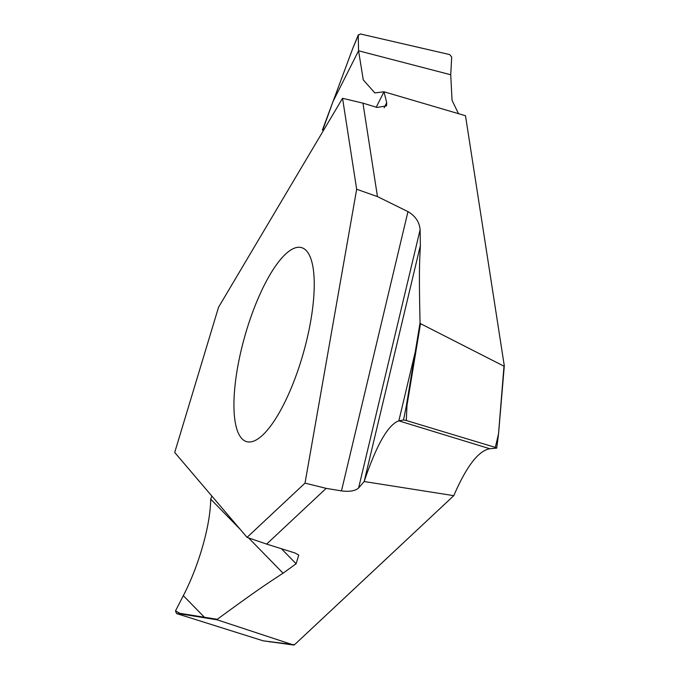 <?xml version="1.0" encoding="UTF-8"?>
<svg xmlns="http://www.w3.org/2000/svg" width="679" height="679" viewBox="0 0 679 679"><rect width="100%" height="100%" fill="white"/><g stroke="black" fill="none" stroke-linecap="round" stroke-linejoin="round"><path stroke-width="1.02" d="M305.015 483.125L247.054 537.378L174.707 452.469L218.545 307.239L342.555 98.294L356.67 189.263L305.015 483.125L326.175 488.362L341.469 490.9L407.969 211.619L377.465 196.587L362.959 103.149L377.006 107.452L386.495 105.873L386.707 102.665L384 91.775L465.497 115.736L504.285 365.718L498.522 433.771L503.988 366.193L420.505 323.645L406.984 405.397L406.382 405.609L403.547 419.978L406.305 420.513L406.984 405.397M281.42 548.725L296.12 563.765L298.726 555.066L295.051 552.995L266.635 544.091L326.175 488.362M266.635 544.091L247.054 537.378M246.477 330.563A100.815 30.445 -74.2 0 0 246.706 441.656A100.815 30.445 -74.2 0 0 301.705 358.69A100.815 30.445 -74.2 0 0 301.476 247.597A100.815 30.445 -74.2 0 0 246.477 330.563M458.529 113.749L452.053 100.322L450.729 74.758L451.705 57.019L449.659 54.575L360.337 33.95L358.232 35.435L358.342 34.79L352.91 48.014L333.151 101.23M341.469 490.9C349.507 491.902 355.21 490.942 358.597 488.031L364.165 481.53L453.776 495.662L294.491 644.761L293.693 645.042L217.136 619.817L181.285 614.054L175.488 610.922L176.565 613.553L181.285 614.054M453.776 495.662C466.481 466.337 478.491 450.695 489.814 448.734L496.714 448.123L495.331 447.402L498.522 433.771M358.597 488.031L420.114 229.706C419.427 222.025 415.378 215.998 407.969 211.619M420.114 229.706L420.369 245.526L364.165 481.53C376.497 444.932 388.057 424.706 398.836 420.853L403.547 419.978M420.505 323.645L420.063 322.797C418.841 270.624 419.605 261.279 420.369 245.526M420.063 322.797L415.217 352.07L415.794 352.002M495.331 447.402L406.305 420.513M498.556 433.686L496.714 448.123M293.744 645.05L263.087 640.798L176.565 613.553L263.087 640.798L294.491 644.761M296.12 563.765L283.067 573.203L248.582 537.904M217.136 619.817L217.255 619.316C259.522 588.362 268.765 582.557 283.067 573.203M217.255 619.316L204.404 617.253L204.676 617.814M240.094 529.213L210.702 499.124C210.482 525.003 199.023 565.412 183.322 595.661L175.488 610.922L176.565 613.553M270.42 641.663L269.936 641.986L270.42 641.663M210.702 499.124L211.856 496.069L210.702 499.124C210.482 525.003 199.023 565.412 183.322 595.661L204.404 617.253L180.953 613.485M376.225 107.214L384 91.775L374.884 92.93L363.273 79.901L358.563 50.798L333.075 101.375L322.949 129.46M450.729 74.758L358.563 50.798L358.232 35.435L352.91 48.082L322.364 130.147M386.707 102.665L384.127 107.8M362.959 103.149L342.555 98.294M377.465 196.587L356.67 189.263M489.814 448.734L398.836 420.853L415.217 352.07L406.382 405.609M218.545 307.239L174.707 452.469M183.322 595.661L175.488 610.922M263.087 640.798L263.673 640.9M415.463 350.559L416.04 350.483M205.066 617.355L205.338 617.915M498.556 433.694L504.293 365.939"/></g></svg>
